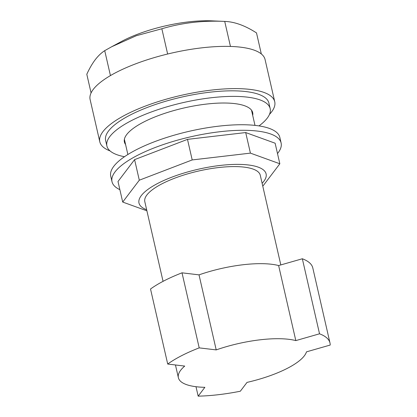 <?xml version="1.0" encoding="UTF-8"?>
<svg xmlns="http://www.w3.org/2000/svg" width="417" height="417" viewBox="0 0 417 417"><rect width="100%" height="100%" fill="white"/><g stroke="black" fill="none" stroke-linecap="round" stroke-linejoin="round"><path stroke-width="0.63" d="M119.867 189.657A86.746 26.214 -12.9 0 1 112.006 181.718A86.746 26.214 -12.9 0 1 219.801 131.741A86.746 26.214 -12.9 0 1 281.115 142.989A86.746 26.214 -12.9 0 1 277.498 153.555M112.006 181.718L110.734 176.162A86.746 26.214 -12.9 0 1 218.529 126.184A86.746 26.214 -12.9 0 1 279.843 137.428L281.115 142.989M134.592 159.633L117.995 181.499L122.707 202.063L139.304 180.201L134.592 159.633L187.488 139.367L245.702 132.559L275.126 143.208L279.838 163.777L263.242 185.638L262.7 185.846M146.904 210.82L122.707 202.063M139.304 180.201L192.201 159.935L250.414 153.128L245.702 132.559M250.414 153.128L279.838 163.777M192.201 159.935L187.488 139.367M252.702 115.384A65.808 19.886 167.1 0 0 252.686 112.642A65.808 19.886 167.1 0 0 206.17 104.109A65.808 19.886 167.1 0 0 124.396 142.025A65.808 19.886 167.1 0 0 125.574 144.496M259.009 125.908A83.754 25.307 167.1 0 0 270.18 108.634A83.754 25.307 167.1 0 0 210.981 97.776A83.754 25.307 167.1 0 0 106.903 146.028A83.754 25.307 167.1 0 0 124.48 156.719M270.18 108.634L268.908 103.077A83.754 25.307 167.1 0 0 209.704 92.22A83.754 25.307 167.1 0 0 105.626 140.472L106.903 146.028M91.078 92.939L86.804 74.262C89.384 68.612 92.167 63.796 95.154 59.808C98.151 55.904 101.341 52.85 104.724 50.655L111.72 46.725L136.323 35.716L161.853 28.763C181.901 22.815 202.855 20.365 224.721 21.413C234.51 21.741 245.102 25.573 256.502 32.912L261.318 53.944M110.041 150.912A89.733 27.115 -12.9 0 1 99.799 141.806L90.119 99.559A89.733 27.115 -12.9 0 1 201.635 47.861A89.733 27.115 -12.9 0 1 265.061 59.495L274.74 101.743A89.733 27.115 -12.9 0 1 269.476 114.394M99.799 141.806A89.733 27.115 -12.9 0 1 211.31 90.108A89.733 27.115 -12.9 0 1 274.74 101.743M110.437 75.592L104.724 50.655M167.639 54.017L161.853 28.763M230.455 46.438L224.721 21.413L211.654 20.85A68.795 20.787 -12.9 0 0 121.389 41.523L111.72 46.725M262.116 183.292A65.208 19.703 167.1 0 0 266.109 173.92A65.208 19.703 167.1 0 0 220.014 165.466A65.208 19.703 167.1 0 0 138.981 203.037A65.208 19.703 167.1 0 0 146.654 209.735M280.813 264.931L260.276 175.255A59.224 17.895 167.1 0 0 218.414 167.577A59.224 17.895 167.1 0 0 144.814 201.703L163.057 281.345M216.209 349.905L199.024 274.86A65.808 19.886 -12.9 0 1 242.965 264.759A65.808 19.886 -12.9 0 1 278.629 265.556L295.815 340.6A65.808 19.886 -12.9 0 0 260.151 339.803A65.808 19.886 -12.9 0 0 216.209 349.905L199.201 347.872A89.733 27.115 167.1 0 0 167.712 364.046L184.721 366.079A65.808 19.886 -12.9 0 0 178.377 377.713A65.808 19.886 -12.9 0 0 204.867 387.32L198.164 396.15A89.733 27.115 167.1 0 0 240.322 391.224L247.026 382.394A65.808 19.886 -12.9 0 0 306.485 351.849L330.196 345.052A89.733 27.115 167.1 0 0 329.993 342.993A89.733 27.115 167.1 0 0 319.531 333.803L295.815 340.6M199.024 274.86L182.015 272.827A89.733 27.115 167.1 0 0 150.521 289.002L167.712 364.046M329.993 342.993L312.802 267.949A89.733 27.115 167.1 0 0 302.341 258.764L278.629 265.556M196 386.71L198.164 396.15M302.341 258.764L319.531 333.803M182.015 272.827L199.201 347.872M127.868 154.504L124.381 139.283M254.99 125.387L251.503 110.166M175.458 364.974L178.377 377.713"/></g></svg>

